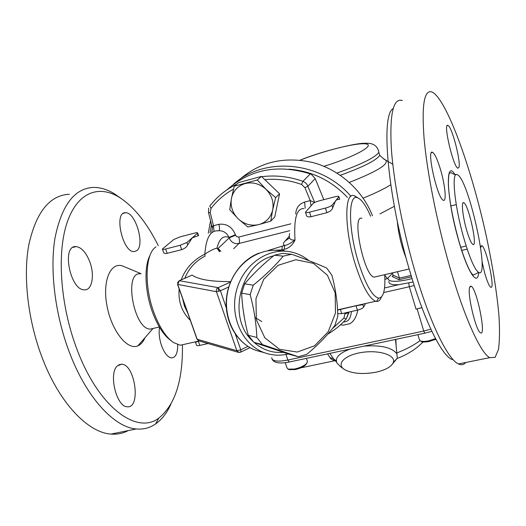 <?xml version="1.0" encoding="UTF-8"?>
<svg xmlns="http://www.w3.org/2000/svg" width="526" height="526" viewBox="0 0 526 526"><rect width="100%" height="100%" fill="white"/><g stroke="black" fill="none" stroke-linecap="round" stroke-linejoin="round"><path stroke-width="0.79" d="M383.678 292.561L409.327 286.742L416.02 309.137L421.898 307.605M386.972 274.145L384.9 274.625M384.73 275.032L387.195 278.524L387.859 278.261M351.421 311.497C350.743 318.565 348.087 322.05 343.458 321.958M416.02 309.137L421.924 307.677M340.552 324.746L343.11 325.186L349.954 323.681C353.991 321.222 356.589 316.685 357.752 310.077M375.682 372.27C362.657 374.538 352.295 373.644 344.596 369.581C335.687 364.255 344.569 354.965 361.888 352.427C379.128 349.705 395.973 355.188 393.363 362.309C391.475 366.76 385.578 370.08 375.682 372.27M392.738 363.644L397.301 358.226L396.913 353.913C392.107 347.522 381.12 344.925 363.946 346.134M350.033 349.093C339.27 353.097 334.884 357.719 336.877 362.947L340.585 366.714L343.412 368.733M421.55 341.453L422.391 342.558L423.542 341.933M397.222 358.462C407.755 354.314 416.145 349.014 422.398 342.558L422.049 342.939M327.501 353.88L330.847 358.824L332.603 359.889L334.72 360.376M334.227 359.843L329.894 353.373M329.789 357.562L333.228 358.706L336.305 360.829M395.868 339.342L396.15 346.226M289.136 369.627L295.257 369.574C299.656 368.548 303.094 367.023 305.58 364.991L306.816 363.256M307.25 360.948L307.546 361.849L306.152 363.926C303.39 366.181 299.564 367.878 294.672 369.015L288.011 369.14L286.953 367.766L285.256 362.697M392.495 273.296L387.912 278.011C387.964 281.758 394.493 282.324 407.505 279.707L412.036 278.543M413.101 281.975L398.964 284.665C391.87 285.072 388.53 283.974 388.924 281.364M420.353 340.894L421.569 341.466C423.16 342.15 425.685 342.143 429.163 341.459L435.844 339.204M435.535 338.632L428.716 340.848C424.85 341.611 422.036 341.617 420.281 340.855L419.261 339.27L417.881 334.667M411.089 275.44L399.425 278.123L397.492 271.705M393.047 275.118L392.777 276.097L392.12 276.459L398.938 279.7L399.425 278.123L393.047 275.118L392.376 272.889M327.409 275.243L313.43 263.348L295.849 259.726L278.083 265.328L263.763 279.24L255.952 298.709L256.34 319.69L264.808 337.771L279.484 349.284L297.269 352.052L314.587 345.773L328.139 331.867L335.45 313.082L335.2 292.956L327.409 275.243M291.68 254.262L282.718 253.348L274.329 255.209C262.928 264.387 253.052 273.921 244.702 283.81L241.658 293.107C242.262 306.908 244.472 320.972 248.292 335.299L253.867 342.334L289.353 354.314L298.321 356.727L262.467 344.615L256.846 337.482C256.307 323.661 254.078 309.387 250.159 294.652L253.236 285.21C265.084 275.617 275.072 265.932 283.205 256.149L291.68 254.262C305.363 259.134 317.02 263.723 326.639 268.017L331.86 275.157C335.687 289.267 337.659 303.002 337.771 316.356L334.911 325.39C327.415 335.364 317.98 345.049 306.612 354.439L298.321 356.727M262.467 344.615L253.867 342.334M256.846 337.482L248.292 335.299M250.159 294.652L241.658 293.107M253.236 285.21L244.702 283.81M283.205 256.149L274.329 255.209M243.124 309.531L244.189 316.514M265.952 189.268C259.745 183.699 252.822 181.792 245.182 183.554C237.745 185.875 233.163 190.846 231.42 198.466C230.217 206.218 232.492 213.01 238.245 218.862C244.34 224.332 251.172 226.246 258.739 224.602C266.149 222.426 270.798 217.534 272.685 209.92C274.02 202.129 271.778 195.245 265.952 189.268L275.644 197.605L272.685 209.92L270.745 221.13L258.739 224.602L247.851 227.002L238.245 218.862L229.73 209.683L231.42 198.466L234.261 186.191L257.28 179.977L265.952 189.268M234.261 186.191L238.705 182.568L261.455 176.407L279.569 193.805L274.704 217.06L270.745 221.13M279.569 193.805L275.644 197.605M261.455 176.407L257.28 179.977M350.914 196.277C320.853 161.153 264.276 156.13 233.445 184.33M210.571 220.802L208.27 233.209M210.058 232.742L211.531 224.622M288.958 169.155C311.688 170.983 331.176 180.385 347.423 197.362M239.442 179.668C259.903 161.811 284.388 156.11 312.891 162.554C339.474 169.661 362.545 190.313 372.48 215.759M227.015 189.787C250.277 169.188 278.044 163.895 310.314 173.909L302.95 181.312C289.267 176.506 275.539 174.967 261.751 176.697M264.769 179.596C277.13 178.544 289.399 180.162 301.562 184.448L304.929 187.67L307.999 186.138L315.219 178.603L311.372 174.349L310.314 173.909M315.219 178.603L323.825 199.663M303.877 208.579C296.664 208.237 293.712 218.711 295.02 240.007C290.74 243.262 287.288 245.096 284.651 245.51L284.257 249.331C289.122 248.134 292.712 245.024 295.02 240.007C290.201 240.513 288.412 238.331 289.675 233.472L289.675 233.465M289.596 237.818L285.085 241.072C283.073 243.104 282.929 244.583 284.658 245.51L282.284 246.102L281.877 249.922L284.257 249.331M179.248 280.693L192.121 275.091C198.427 279.556 211.274 281.719 230.658 281.588M226.325 307.914L220.401 290.753L218.106 287.656C216.561 288.55 216.008 289.898 216.449 291.7L236.858 350.717L239.093 352.499M240.533 352.262L240.947 352.039L240.783 349.856L235.405 334.247M308.887 260.653C303.758 256.425 298.018 253.571 291.654 252.105C269.167 246.747 243.65 263.782 236.608 290.03C229.303 316.198 242.46 344.99 264.506 352.749C272.284 355.517 280.207 355.918 288.274 353.959M283.468 352.367C272.494 353.229 262.698 349.908 254.084 342.413M252.875 341.275C226.607 318.066 240.027 263.401 273.566 255.827M197.414 233.393L198.223 235.733L192.22 237.864L186.881 242.466L180.188 245.274L165.624 249.002C163.362 249.554 162.278 249.567 162.37 249.054L173.817 239.488L180.286 236.799L194.383 233.15C196.671 232.591 197.769 232.564 197.684 233.077L192.22 237.864L187.723 244.866C186.776 246.937 184.777 248.528 181.72 249.64L167.163 253.341C164.829 253.769 163.573 253.289 163.389 251.908L162.468 249.337M199.413 341.012L195.494 342.268L196.461 344.997C196.454 345.72 197.566 345.858 199.801 345.404L208.118 343.544M338.81 196.855L339.572 199.321L337.955 199.328L336.482 199.992L331.952 205.265C330.913 206.225 328.743 207.165 325.436 208.079L309.531 212.156C306.665 212.833 305.304 212.846 305.455 212.182L313.115 203.496C314.167 202.582 316.264 201.682 319.42 200.807L334.766 196.836C337.646 196.139 339.02 196.113 338.882 196.757L335.43 200.998L332.741 207.796C332.13 209.867 330.177 211.491 326.876 212.682L310.984 216.725C308.019 217.212 306.461 216.6 306.316 214.884L305.573 212.563M337.712 313.641L341.736 313.667L357.404 310.162C360.652 309.334 362.736 308.308 363.657 307.085L365.517 303.561M337.56 310.077L356.03 305.77L362.907 304.672L363.657 307.085M187.736 313.049L184.481 306.152L182.607 298.604M184.797 278.267C188.768 268.451 195.514 261.074 205.022 256.123L204.857 254.15C193.384 259.877 185.487 268.444 181.174 279.852M274.868 250.271L281.877 249.922L285.256 251.185M220.881 251.29L218.06 248.509L219.736 251.619M219.441 251.704L217.021 248.094C214.115 248.726 210.058 250.751 204.857 254.15C205.955 238.403 210.183 230.625 217.527 230.822L219.46 230.717C223.754 230.868 226.93 233.103 229.001 237.423L235.359 234.714C232.19 226.877 226.68 223.412 218.823 224.313L213.497 225.7L212.721 226.298L211.748 232.308M179.142 288.833C178.097 301.516 181.825 312.023 190.327 320.354M150.002 255.426C143.887 266.491 144.854 291.674 152.52 312.312C157.609 325.844 163.645 335.187 170.628 340.329M186.178 343.919L180.293 345.24L173.416 342.518C165.933 337.212 159.45 327.271 153.96 312.681C143.868 285.815 145.281 253.243 156.018 246.858M384.71 274.671C385.519 290.01 383.48 297.821 378.608 298.104C372.434 296.5 365.82 284.921 358.758 263.368C347.85 229.178 348.002 192.049 358.015 197.967C361.947 199.913 366.155 205.995 370.646 216.219M376.011 276.689L374.032 277.149C363.953 275.802 351.296 213.845 361.947 218.395M356.976 197.303L354.005 195.665C344.076 191.635 344.326 230.053 355.471 264.907C362.506 286.446 369.245 298.564 375.676 301.273L376.517 301.437C378.615 301.589 380.245 300.129 381.409 297.052M314.548 202.563L310.248 200.59L311.03 205.857M208.697 208.178L208.48 212.504L210.216 212.655L213.497 225.7L213.997 231.341M140.357 273.862C123.446 271.383 133.749 329.493 150.278 329.105L153.651 328.323M177.703 344.688C177.742 353.216 175.697 357.634 171.555 357.936C167.847 357.351 164.566 353.406 161.719 346.101C159.391 339.375 158.648 333.103 159.49 327.284M117.318 365.938L121.631 364.216C135.241 364.301 141.205 408.787 127.193 406.743C116.463 406.914 108.356 373.434 117.318 365.938M89.676 261.501C94.923 274.835 92.181 290.543 84.416 289.839C70.057 290.451 61.279 245.017 76.007 246.582C81.385 247.286 85.948 252.256 89.676 261.501M136.701 250.705L134.051 251.599C122.499 252.427 113.583 211.597 125.55 212.76C135.524 211.945 145.235 245.169 136.701 250.705M69.439 194.252C49.582 195.218 36.018 212.182 28.759 245.149C22.842 277.518 28.213 322.379 43.001 359.863C60.201 403.981 88.375 432.701 110.973 434.075C117.219 434.575 122.985 433.411 128.265 430.584M120.756 198.23L114.635 193.943C107.56 189.577 100.597 187.401 93.753 187.407C74.593 188.13 61.673 205.028 54.987 238.1C49.589 270.588 55.237 315.797 69.905 353.669C86.968 398.235 114.464 427.388 136.273 428.966C143.434 429.61 149.884 427.927 155.63 423.923C161.804 419.544 166.88 413.015 170.851 404.323M182.45 345.214C182.877 380.712 175 405.007 158.806 418.111C137.082 434.995 99.085 407.841 77.355 350.329C60.635 307.105 56.65 254.768 66.717 223.728C76.789 192.555 98.355 184.324 119.349 197.335C134.077 206.896 147.056 223.004 158.28 245.675M145.031 337.646C143.269 341.808 140.889 344.537 137.884 345.832C127.272 350.789 111.111 330.262 106.798 304.863C102.241 279.457 111.354 260.567 123.774 266.491L141.04 273.691M463.702 237.726C469.6 257.898 474.57 269.457 478.627 272.422C490.791 280.069 468.666 178.985 457.403 174.79C451.144 170.286 454.332 205.212 463.702 237.726M466.45 229.474C462.518 215.785 461.098 200.847 463.807 202.74C468.581 204.423 478.062 247.904 472.874 244.426C471.105 243.117 468.962 238.133 466.45 229.474M406.131 258.082C401.41 246.234 398.465 233.958 397.288 221.242M480.626 247.522L481.855 245.701C486.359 247.246 495.61 290.516 490.692 287.189C489.081 285.999 487.089 281.298 484.722 273.079L481.98 261.317M469.633 287.387L471.145 286.203C476.812 288.406 486.616 336.982 480.481 332.774C476.056 331.4 467.127 294.047 469.633 287.387M440.86 170.786C445.259 185.974 446.679 202.326 443.28 200.242C437.29 198.434 426.08 147.964 432.615 152.356C435.022 154.085 437.77 160.233 440.86 170.786M458.797 167.643L457.844 168.123C453.169 166.959 442.78 121.986 447.974 125.451C452.012 126.45 461.433 163.284 458.797 167.643M449.572 266.228C437.08 222.8 427.165 172.798 424.114 138.884C421.543 104.667 424.232 89.072 432.188 92.096C446.85 99.427 471.618 168.774 486.294 236.069C492.56 265.4 496.761 291.733 498.904 315.061C499.812 329.296 499.667 340.743 498.477 349.409L495.144 357.345L489.699 357.654C480.521 352.913 464.202 317.336 449.572 266.228M465.727 362.493C463.899 364.709 461.631 365.268 458.922 364.156L458.481 363.953C448.06 359.521 430.616 324.535 415.737 274.02C403.008 231.098 393.514 181.516 391.291 147.707C389.628 113.57 393.323 97.829 402.37 100.492M393.132 108.553C380.383 115.03 387.82 198.808 410.49 273.435C424.903 322.168 441.985 355.813 452.189 359.58M218.665 291.384L218.132 287.643M254.919 317.402L261.816 321.59M324.003 166.334C354.34 156.939 375.735 145.137 365.925 143.914C356.924 142.415 323.7 150.745 300.155 160.187M336.949 173.041C361.217 164.434 375.189 157.544 378.845 152.369L378.358 150.068M340.348 175.283C363.242 166.972 376.373 160.331 379.733 155.354L378.996 152.869M349.343 182.404C379.121 170.674 390.864 162.975 384.578 159.299L383.75 159.062M408.741 283.1L409.327 286.742L414.212 285.48M384.9 279.457L387.195 278.524M363.137 198.124C374.926 193.397 384.131 188.946 390.746 184.771M288.472 238.751L287.091 238.771M394.322 206.304L379.95 213.891M398.964 284.665L384.539 287.959M285.999 354.458L287.86 360.04C277.406 362 272.034 361.211 271.732 357.693M430.853 329.171L423.746 331.058L287.86 360.04L289.228 362.019L424.844 333.182L423.746 331.058L417.131 308.894M425.001 333.149L431.853 331.288M289.471 361.967L289.228 362.019C279.74 363.893 274.046 362.973 272.152 359.245M419.978 340.69C414.067 345.082 406.348 349.185 396.821 352.985M398.938 279.7L411.503 276.814M392.883 275.979L392.12 276.459M344.694 313.003L344.918 314.015L343.919 318.059L346.213 319.012L348.127 313.858L347.864 312.293M348.284 312.201L347.969 312.76L344.918 314.015M314.712 202.477L307 184.35L305.198 182.522L302.95 181.312L301.562 184.448M258.759 177.137L243.104 181.378M236.838 184.087C226.002 189.419 216.988 196.75 209.795 206.074L211.018 208.441C217.126 200.531 224.628 194.081 233.518 189.084M343.919 318.059L332.406 328.599M210.216 212.655L211.018 208.441M289.353 236.167L285.085 241.072M262.106 352.085L256.103 350.415C234.392 342.768 221.354 314.627 228.369 288.932C235.129 263.164 260.074 246.201 282.311 251.112M230.427 282.14L218.106 287.656L179.281 280.7L192.121 275.091M247.95 346.391L240.783 349.856L236.858 350.717L197.171 339.257L177.722 284.435L216.449 291.7L220.401 290.753L228.698 287.018M179.281 280.7L177.722 284.435L177.795 282.245L179.281 280.7M198.96 340.881L196.921 338.941L177.564 284.382M165.624 249.002L167.163 253.341M180.188 245.274L181.72 249.64M186.881 242.466L187.723 244.866M198.335 341.256L199.801 345.404M309.531 212.156L310.984 216.725M325.436 208.079L326.876 212.682M331.952 205.265L332.741 207.796M340.348 309.301L341.736 313.667M356.03 305.77L357.404 310.162M233.689 248.706L238.896 243.505L289.839 230.664M282.284 246.102L267.931 250.6M235.523 235.201L229.165 237.91L218.06 248.509L217.021 248.094C219.257 238.751 223.254 235.194 229.001 237.423L229.165 237.91C231.124 242.295 234.366 244.163 238.896 243.505C239.718 242.289 239.672 240.139 238.758 237.062L236.562 236.608L235.359 234.714M304.929 187.67L310.248 200.59L304.62 202.05C298.992 203.983 296.026 207.961 295.743 213.983M290.911 223.813L238.758 237.062M304.62 202.05L305.179 208.243M218.823 224.313C219.75 227.403 219.769 229.54 218.895 230.717M455.049 174.724C444.943 157.905 446.436 198.348 458.58 240.185C467.561 272.271 477.667 287.268 478.693 272.455M392.712 164.151L384.131 159.207L379.733 155.354L378.845 152.369C377.635 145.689 372.941 142.671 364.768 143.322C358.061 142.645 322.944 150.686 300.076 160.174M393.363 362.309L397.301 358.226M300.57 367.911L335.016 360.672M434.706 339.724L435.982 339.454M395.48 339.428L396.913 353.913M336.502 361.987L334.22 359.843M305.58 364.991L306.152 363.926M289.267 369.679L288.011 369.14M307.546 361.849L306.402 358.364M349.159 312.003L346.213 319.012C340.848 325.035 334.687 330.085 327.731 334.168M264.506 352.749L256.103 350.415C237.916 343.846 225.483 323.608 226.213 302.023C226.897 280.404 240.638 260.074 259.062 253.098M196.994 339.171L198.631 340.782L238.396 352.348L240.947 352.039L250.041 347.64M198.591 235.701L197.684 233.077M339.684 199.347L338.882 196.757M199.269 340.966L180.293 345.24M375.676 301.273L337.554 309.853M358.015 197.967L354.859 195.961M378.608 298.104L376.517 301.437M212.326 227.778L208.526 212.675M159.325 327.008L150.278 329.105M118.718 364.866L121.631 364.216M73.002 247.378L76.007 246.582M123.452 213.326L125.55 212.76M110.973 434.075L136.273 428.966M119.349 197.335L114.635 193.943M158.806 418.111L155.63 423.923M152.823 328.724L137.884 345.832M409.182 268.99L374.032 277.149M461.69 250.422L467.193 249.133M481.086 245.885L481.855 245.701M460.691 247.286L466.174 245.997M450.789 205.962L456.259 204.607M462.952 202.951L463.807 202.74M470.04 286.453L471.145 286.203M431.471 152.658L432.615 152.356M447.192 125.661L447.974 125.451M478.627 272.422L473.321 275.131C471.993 274.256 470.533 272.172 468.955 268.871C465.563 261.895 462.111 252.309 458.613 240.112C452.623 218.277 449.204 199.742 448.356 184.495C448.579 170.602 449.506 173.659 451.104 172.613C451.755 173.317 453.333 174.067 455.838 174.856M458.481 363.953L489.699 357.654M458.593 363.933L458.922 364.156"/></g></svg>
